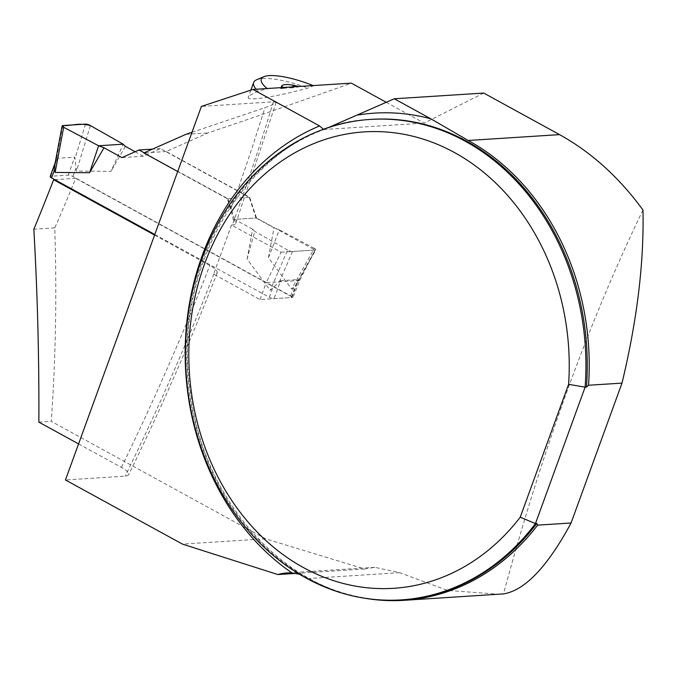 <?xml version="1.0" encoding="UTF-8"?>
<svg xmlns="http://www.w3.org/2000/svg" width="677" height="677" viewBox="0 0 677 677"><rect width="100%" height="100%" fill="white"/><g stroke="black" fill="none" stroke-linecap="round" stroke-linejoin="round"><path stroke-width="0.51" stroke-dasharray="3.38 2.54" d="M299.378 574.206L308.797 578.496A241.334 200.544 -93.7 0 0 366.528 598.519M54.761 179.659L75.68 178.322A838.642 412.682 118.7 0 1 54.761 227.887C56.902 293.716 55.734 358.192 51.257 421.331L265.528 538.807L364.615 568.993L374.804 567.318L399.701 572.683L447.742 590.488L499.203 594.228M328.472 127.564L323.733 129.197M642.981 210.005C588.982 321.71 542.472 449.68 503.46 593.907M75.68 178.322L292.972 297.457A838.642 412.682 -61.3 0 0 299.691 280.49L315.033 250.05L256.507 217.96L249.669 197.295L166.195 151.53L207.915 132.954C257.937 116.063 305.733 99.46 351.321 83.136M483.708 93.062L424.2 123.096L386.339 102.337M323.758 129.519L424.2 123.096M249.669 197.295L227.32 198.725L230.823 209.337L233.252 219.45L256.507 217.96M227.32 198.725L177.712 171.526M191.98 132.32L264.927 107.677L270.58 105.587L276.157 102.422L273.364 101.812L201.407 106.416M166.195 151.53L143.846 152.951M299.691 280.49L266.196 282.631L281.116 252.225L231.5 225.018L232.338 224.967A19.261 4.993 20 0 0 235.731 223.495A19.261 4.993 20 0 0 233.252 219.45M231.5 225.018L213.627 274.126L260.027 299.564L292.972 297.457M154.584 235.063L212.79 267.136L215.997 269.725L217.309 271.9L216.581 273.423L213.627 274.126M78.574 443.9L121.936 467.68L125.956 470.32L128.291 472.715L128.715 474.619L127.115 475.821L125.177 476.143L65.449 479.959M54.761 227.887L33.85 229.224M38.86 422.126L51.257 421.331M296.018 573.385L364.615 568.993M265.528 538.807L182.468 544.113M281.116 252.225L315.033 250.05M260.027 299.564L266.196 282.631M281.463 87.604A23.695 6.144 20 0 0 281.522 87.798L267.339 88.704L258.081 91.285C252.098 93.925 248.831 95.922 248.273 97.285C246.081 101.516 274.904 97.073 307.908 88.095L313.586 85.751L299.403 86.656A23.695 6.144 20 0 0 298.811 86.495M292.117 86.927L291.702 87.993L299.403 86.656M291.922 87.798L292.075 87.367M283.722 87.46L284.492 88.188L292.066 87.705M284.492 88.188L280.625 88.704L281.471 86.377M281.522 87.798L282.097 87.951L280.625 88.704M185.896 134.359L207.915 132.954M313.163 85.581A45.139 11.712 -160 0 1 313.586 85.751M258.081 91.285A51.156 13.269 -160 0 1 256.126 89.229M256.659 79.759A51.156 13.269 -160 0 1 307.908 88.095M154.788 234.496L269.302 297.279A3.613 0.939 20 0 0 274.067 298.667L280.6 280.701L270.216 290.357L247.063 259.054L254.797 231.407L252.597 229.215L247.063 259.054M274.067 298.667L291.44 297.558A3.613 0.939 20 0 0 292.075 297.279A3.613 0.939 20 0 0 290.687 295.917L72.93 176.528A3.613 0.939 20 0 0 68.165 175.14L50.792 176.257A3.613 0.939 20 0 0 50.157 176.528M135.129 151.724L143.355 156.235L160.415 148.61L249.246 197.32L255.999 217.994L234.623 219.365L252.597 229.215M234.623 219.365L227.87 198.683L144.184 152.807M50.792 176.257L57.333 158.283L74.707 157.174L76.518 171.069L110.969 171.349L123.18 144.193M125.38 146.376L110.969 171.349M255.999 217.994L273.982 227.853L268.447 257.683L291.601 288.994L293.716 287.581L296.966 283.536L315.82 249.805A3.613 0.939 20 0 0 314.323 248.332L291.601 288.994M57.333 158.283L54.964 163.876M62.783 125.558L56.318 159.831M280.6 280.701L297.973 279.584L297.956 280.887L315.194 250.041L292.481 251.497A3.613 0.939 -160 0 1 287.598 250.041L270.216 290.357M292.481 251.497L279.288 282.081M287.598 250.041L254.797 231.407M85.497 124.103L74.986 158.638M90.379 125.55L76.518 171.069M297.956 280.887L296.966 283.536M315.194 250.041A3.613 0.939 20 0 0 315.82 249.805M268.447 257.683L279.373 229.833L273.982 227.853M314.323 248.332L279.373 229.833M160.415 148.61L152.579 149.109M143.355 156.235L121.978 157.606M227.87 198.683L249.246 197.32M399.701 572.683L308.797 578.496M371.681 119.338A240.733 200.045 -93.7 0 0 187.419 372.35A240.733 200.045 -93.7 0 0 402.417 599.814C303.025 609.046 204.259 513.183 190.389 392.152C169.14 257.497 259.892 122.351 371.681 119.338M230.823 209.337A1342.373 660.566 118.7 0 0 264.927 107.677M273.364 101.812A1323.112 651.088 -61.3 0 1 232.338 224.967M213.847 274.109A1323.112 651.088 -61.3 0 1 125.177 476.143M121.403 467.384A1342.373 660.566 118.7 0 0 209.853 265.367M284.162 87.875L284.01 88.306M269.302 297.279L272.332 288.952M290.687 295.917L293.716 287.581M72.93 176.528L75.959 168.192M68.165 175.14L74.707 157.174M291.44 297.558L297.973 279.584M235.731 223.495L276.157 102.422M374.804 567.318L286.955 572.937M217.199 272.78C190.855 340.599 161.346 407.918 128.655 474.746M250.888 90.109L248.273 97.285M291.702 87.993L292.21 86.597M55.184 162.717L55.616 161.541M292.075 297.279L297.533 282.284"/><path stroke-width="1.02" d="M621.994 383.114L588.533 385.247A241.334 200.544 -93.7 0 0 468.222 140.469L430.86 118.83L394.285 98.783L483.708 93.062L559.532 134.63C591.233 152.156 619.049 177.281 642.981 210.005C644.106 262.591 637.108 320.289 621.994 383.114L571.075 522.999L537.623 525.14A241.334 200.544 -93.7 0 1 403.907 600.321A241.334 200.544 -93.7 0 1 366.528 598.519M403.907 600.321L503.46 593.907C524.87 590.454 547.414 566.818 571.075 522.999M588.533 385.247L586.451 387.075L585.114 387.159A240.733 200.045 86.3 0 0 370.353 119.423A240.733 200.045 86.3 0 0 186.082 372.435A240.733 200.045 86.3 0 0 401.08 599.898A240.733 200.045 86.3 0 0 535.456 523.592L536.793 523.507L537.623 525.14M568.595 384.324L520.232 517.211A228.691 190.042 -93.7 0 1 214.931 470.955A228.691 190.042 -93.7 0 1 336.808 136.102A228.691 190.042 -93.7 0 1 568.595 384.324L585.114 387.159L535.456 523.592L520.232 517.211M386.339 102.337L351.321 83.136L252.953 89.432L201.407 106.416L65.449 479.959L182.468 544.113L277.841 574.545A60.185 50.013 86.3 0 1 286.955 572.937A60.185 50.013 86.3 0 1 292.015 572.92L299.378 574.206M323.758 129.519L319.586 125.964L252.953 89.432M394.285 98.783L328.472 127.564M177.712 171.526L143.846 152.951L185.896 134.359L191.98 132.32M78.574 443.9L38.86 422.126C39.181 358.277 37.514 293.979 33.85 229.224A1342.373 660.566 118.7 0 0 53.652 179.727L54.761 179.659M53.652 179.727L154.584 235.063M277.841 574.545L296.018 573.385M267.11 88.526A45.139 11.712 -160 0 1 263.945 76.679A45.139 11.712 -160 0 1 313.163 85.581M298.811 86.495A23.695 6.144 20 0 0 294.783 85.522A23.695 6.144 20 0 0 281.471 86.377A23.695 6.144 20 0 0 281.463 87.604M256.126 89.229A51.156 13.269 -160 0 1 253.672 82.467A51.156 13.269 -160 0 1 256.659 79.759L263.945 76.679M284.162 87.875L281.471 86.377L282.097 87.951M297.431 86.969L293.953 85.446L292.117 86.927M55.184 162.717L50.157 176.528A3.613 0.939 20 0 0 51.545 177.89L154.788 234.496M144.184 152.807L139.03 149.981L121.978 157.606L103.996 147.747L89.584 172.72L55.133 172.44L54.583 169.563L54.964 163.876L62.132 125.871A3.613 0.939 20 0 0 63.655 127.259L55.133 172.44M135.129 151.724L125.38 146.376L123.18 144.193L98.605 145.767L103.996 147.747M123.18 144.193L90.379 125.55C78.109 122.41 72.371 125.99 62.783 125.558L63.655 127.259L98.605 145.767L123.18 144.193L90.379 125.55A3.613 0.939 -160 0 0 85.497 124.103L62.783 125.558A3.613 0.939 20 0 0 62.132 125.871M89.584 172.72L98.605 145.767L63.655 127.259M152.579 149.109L139.03 149.981M468.222 140.469L559.532 134.63M586.451 387.075A240.733 200.045 -93.7 0 0 371.681 119.338L370.353 119.423M401.08 599.898L402.417 599.814A240.733 200.045 -93.7 0 0 536.793 523.507M292.015 572.92A246.75 205.046 86.3 0 1 185.718 335.352A246.75 205.046 86.3 0 1 319.586 125.964M357.998 115.005A246.75 205.046 86.3 0 1 430.86 118.83M51.545 177.89L54.583 169.563M253.672 82.467L250.888 90.109"/></g></svg>
